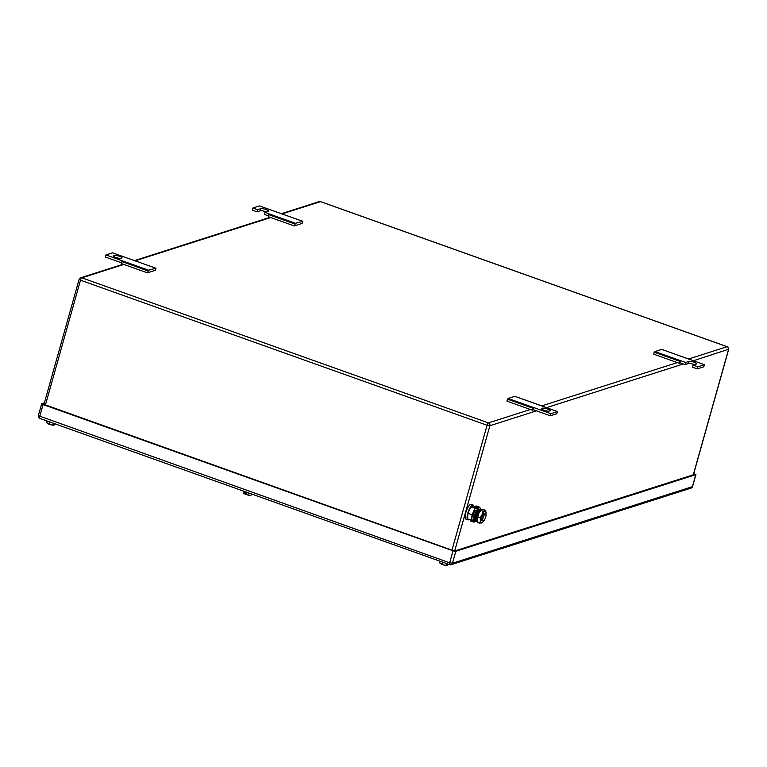 <?xml version="1.0" encoding="UTF-8"?>
<svg xmlns="http://www.w3.org/2000/svg" width="767" height="767" viewBox="0 0 767 767"><rect width="100%" height="100%" fill="white"/><g stroke="black" fill="none" stroke-linecap="round" stroke-linejoin="round"><path stroke-width="1.15" d="M679.667 363.443L680.981 360.768L680.089 361.42L679.667 363.443L653.752 354.191L654.165 352.178L654.989 351.554L661.72 349.397L688.2 358.908M661.72 349.397L688.229 358.822M697.222 368.889L697.817 366.779L693.1 365.092L692.505 367.211L697.222 368.889L703.79 366.789L704.384 364.68L687.635 358.649M654.989 351.554L680.904 360.797M654.165 352.178L680.089 361.42M694.356 364.699A4.123 0.882 15.7 0 0 688.392 363.52L685.104 364.565L680.387 362.887M685.104 364.565L685.698 362.455L680.981 360.768M693.1 365.092L696.388 364.047A4.123 0.882 15.7 0 0 696.647 363.836A4.123 0.882 15.7 0 0 693.541 362.062A4.123 0.882 15.7 0 0 688.987 361.401L685.698 362.455M704.384 364.68L697.817 366.779M302.86 221.318L295.535 223.302L294.298 225.939L302.121 223.446L302.86 221.318L259.438 205.93L252.87 208.02L257.587 209.707L256.993 211.817L252.276 210.139L252.87 208.02M295.535 223.302L269.62 214.051L268.805 214.674L268.383 216.697L294.298 225.939M294.72 223.926L268.805 214.674M268.536 215.939L264.394 214.463L264.989 212.344L269.62 214.051M302.265 221.155L276.35 211.903M266.235 211.951A4.123 0.882 15.7 0 0 260.272 210.772L256.993 211.817M264.989 212.344L268.277 211.299A4.123 0.882 15.7 0 0 268.536 211.088A4.123 0.882 15.7 0 0 265.42 209.314A4.123 0.882 15.7 0 0 260.866 208.653L257.587 209.707M155.95 268.229L148.625 270.205L147.389 272.841L155.212 270.348L155.95 268.229L112.538 252.832L105.961 254.932L105.367 257.041L121.627 262.841M148.625 270.205L122.71 260.962L121.895 261.585L121.474 263.599L147.389 272.841M147.81 270.828L121.895 261.585M105.961 254.932L122.71 260.962M155.356 268.057L129.441 258.805M113.564 255.689L114.35 255.43A4.123 0.882 15.7 0 1 118.904 256.092A4.123 0.882 15.7 0 1 122.02 257.875A4.123 0.882 15.7 0 1 121.761 258.076L120.975 258.326A4.123 0.882 15.7 0 1 116.421 257.664A4.123 0.882 15.7 0 1 113.305 255.89A4.123 0.882 15.7 0 1 113.564 255.689L113.42 256.207M117.763 258.048A4.123 0.882 15.7 0 0 116.968 257.837M532.758 410.345L534.072 407.68L533.18 408.322L532.758 410.345L506.843 401.093L508.08 398.457L514.81 396.309L541.291 405.81M514.81 396.309L541.32 405.724M533.477 409.789L550.313 415.791L556.88 413.701L557.475 411.582L540.725 405.551M508.08 398.457L533.995 407.699M507.265 399.08L533.18 408.322M550.313 415.791L550.907 413.681L534.072 407.68M557.475 411.582L550.907 413.681M549.872 410.824L549.086 411.074A4.123 0.882 15.7 0 1 544.532 410.422A4.123 0.882 15.7 0 1 541.416 408.638A4.123 0.882 15.7 0 1 541.675 408.437L542.47 408.188A4.123 0.882 15.7 0 1 547.024 408.84A4.123 0.882 15.7 0 1 550.14 410.623A4.123 0.882 15.7 0 1 549.872 410.824M545.883 410.796A4.123 0.882 15.7 0 0 545.078 410.585M446.979 565.154L448.139 564.109M442.895 562.23L442.31 564.301L444.285 565.097L446.432 565.26L446.883 563.659M442.31 564.301L439.702 562.863L440.153 561.252M440.258 563.429A3.749 0.796 15.7 0 0 440.316 563.486L439.702 562.863M440.316 563.486A3.749 0.796 15.7 0 0 440.92 563.898A3.749 0.796 15.7 0 0 444.285 565.097A3.749 0.796 15.7 0 0 446.873 565.384L447.564 563.898M446.432 565.26L446.912 565.375M447.305 565.25L447.679 563.937M53.863 424.899L55.032 423.844M49.778 421.975L49.203 424.046L51.168 424.832L53.326 425.004L53.776 423.403M49.203 424.046L46.595 422.598L47.046 420.997M47.151 423.163A3.749 0.796 15.7 0 0 47.209 423.221L46.595 422.598M47.209 423.221A3.749 0.796 15.7 0 0 47.803 423.633A3.749 0.796 15.7 0 0 51.168 424.832A3.749 0.796 15.7 0 0 53.757 425.119L54.457 423.643M53.326 425.004L53.805 425.11M54.198 424.985L54.562 423.681M250.445 495.233A3.749 0.796 15.7 0 1 249.457 495.252L246.408 494.6A3.749 0.796 15.7 0 0 247.655 494.955A3.749 0.796 15.7 0 0 249.457 495.252L250.445 495.233A3.749 0.796 15.7 0 0 250.56 495.204M251.164 495.07L251.48 493.938M247.923 494.801L248.46 492.865M243.695 491.168L243.379 492.299L244.031 493.421L244.577 491.474M243.618 493.181L245.382 494.226L245.776 492.836L246.782 493.2L246.399 494.581M243.762 493.354L243.724 493.315A3.749 0.796 15.7 0 0 243.762 493.354A3.749 0.796 15.7 0 0 245.392 494.245L246.6 493.843M44.428 402.761L41.715 403.691L43.096 404.554L453.029 550.811L455.838 551.281L695.784 474.677L693.79 473.431M693.723 473.699L694.375 474.447L455.224 550.802L452.415 550.332L43.182 404.094M44.218 403.509L43.268 403.816M485.703 516.987A3.749 1.122 -70.4 0 1 483.124 520.937A3.749 1.122 -70.4 0 1 483.066 517.83A3.749 1.122 -70.4 0 1 485.645 513.88A3.749 1.122 -70.4 0 1 485.703 516.987M483.124 520.937L481.954 520.515A3.749 1.122 -70.4 0 1 481.897 517.409A3.749 1.122 -70.4 0 1 484.476 513.459L485.645 513.88M473.958 517.667L473.364 517.457A3.749 1.122 -70.4 0 1 473.306 514.341A3.749 1.122 -70.4 0 1 475.885 510.4L476.48 510.611M475.741 508.118L475.022 508.348L472.041 514.743L471.647 520.323L473.91 519.604M474.658 506.469L473.488 506.057L470.909 506.882L467.937 513.286L467.544 518.866L471.647 520.323M470.909 506.882L475.022 508.348M467.937 513.286L472.041 514.743M469.155 519.432A7.871 2.359 -70.4 0 1 467.87 519.873A7.871 2.359 -70.4 0 1 467.755 513.344A7.871 2.359 -70.4 0 1 473.162 505.05A7.871 2.359 -70.4 0 1 473.881 506.191M467.87 519.873L465.924 519.173A7.871 2.359 -70.4 0 1 465.809 512.644A7.871 2.359 -70.4 0 1 471.206 504.35L473.162 505.05M477.074 520.544A6.366 1.908 -70.4 0 1 477.074 520.467A6.366 1.908 -70.4 0 1 477.074 519.403A6.366 1.908 -70.4 0 1 478.752 513.411A6.366 1.908 -70.4 0 1 478.819 513.276A6.366 1.908 -70.4 0 1 480.66 510.41A6.366 1.908 -70.4 0 1 480.851 510.228M485.904 514.158A6.366 1.908 109.6 0 0 485.99 513.372A6.366 1.908 109.6 0 0 485.99 512.308A6.366 1.908 109.6 0 0 484.897 510.995A6.366 1.908 109.6 0 0 482.184 514.484A6.366 1.908 109.6 0 0 482.117 514.609A6.366 1.908 109.6 0 0 480.439 520.601A6.366 1.908 109.6 0 0 481.532 522.979A6.366 1.908 109.6 0 0 482.405 522.365A6.366 1.908 109.6 0 0 483.507 520.879M481.532 522.979L482.309 522.385L479.73 523.209L480.439 520.601L480.123 517.629L482.184 514.484L483.095 511.225L485.674 510.4L485.981 512.231M483.095 511.225L480.756 510.391L481.532 509.796L483.335 509.566L485.674 510.4M480.123 517.629L477.783 516.795L478.819 513.276L481.532 509.796M479.73 523.209L477.381 522.375L477.074 519.403L477.783 516.795M471.801 520.275L473.613 520.927A0.566 0.527 72.3 0 0 474.274 520.572L475.281 520.937A1.697 1.572 72.3 0 1 473.316 521.982L470.459 520.966L470.727 519.997M476.796 520.822A1.697 1.572 72.3 0 1 475.981 521.455L474.274 522.001M476.412 520.572L475.281 520.937A6.462 1.937 -70.4 0 1 475.454 515.75A6.462 1.937 -70.4 0 1 478.445 509.672L477.438 509.307A6.462 1.937 -70.4 0 0 474.447 515.395A6.462 1.937 -70.4 0 0 474.274 520.572M477.438 509.307A0.566 0.527 72.3 0 0 477.074 508.588L474.227 507.572L474.524 506.517L476.23 505.971L479.087 506.987A1.697 1.572 72.3 0 1 480.161 509.125A6.462 1.937 -70.4 0 1 480.487 509.94M476.039 518.271A3.969 1.189 -70.4 0 1 476.326 515.472A3.969 1.189 -70.4 0 1 478.474 511.455M474.524 506.517L477.371 507.533A1.697 1.572 72.3 0 1 478.445 509.672L480.161 509.125M477.132 521.023L476.489 520.62A5.695 1.707 -70.4 0 1 476.355 516.498A5.695 1.707 -70.4 0 1 478.867 510.908A5.695 1.707 -70.4 0 1 480.305 509.911L481.072 510.017M480.967 510.103A5.915 1.774 109.6 0 0 479.835 511.081A5.915 1.774 109.6 0 0 477.362 516.373A5.915 1.774 109.6 0 0 477.112 520.898M688.392 363.52L688.987 361.401M260.272 210.772L260.866 208.653M114.015 256.657L114.35 255.43M541.531 408.955L541.675 408.437M542.125 409.405L542.47 408.188M282.093 213.907L320.51 201.644L727.078 346.703A2.243 2.09 72.3 0 1 728.506 349.541L693.301 474.783M728.573 349.244L693.387 360.758M683.378 363.951L546.478 407.661M536.469 410.853L489.873 425.733L454.716 550.84M530.4 409.501L488.454 422.895A2.243 2.09 -107.7 0 1 489.873 425.733L487.074 425.263L451.964 550.169M79.269 279.226A2.243 2.09 72.3 0 1 81.877 277.836L488.454 422.895A2.243 0.671 -70.4 0 0 487.074 425.263L80.497 280.195L45.387 405.101M123.832 264.442L81.877 277.836A2.243 0.671 -70.4 0 0 80.497 280.195L79.126 279.341L43.92 404.554M688.517 359.023L727.078 346.703A2.243 0.671 -70.4 0 1 727.241 346.703L320.673 201.644A2.243 2.243 0 0 0 319.225 201.616A2.243 2.09 -107.7 0 1 320.51 201.644A2.243 0.671 -70.4 0 1 320.673 201.644A2.243 0.671 -70.4 0 1 320.788 201.75M693.426 474.744L728.65 349.426A2.243 2.243 0 0 0 727.241 346.703A2.243 0.671 -70.4 0 1 727.384 346.847M135.184 260.818L270.732 217.531M677.309 362.599L541.607 405.925M453.029 550.811L449.663 562.796A2.243 0.671 -70.4 0 0 449.692 564.665A2.243 0.671 -70.4 0 0 449.855 564.656A2.243 2.09 -107.7 0 0 451.14 564.685L691.077 488.08A2.243 2.09 -107.7 0 0 692.409 486.661L452.472 563.266L449.663 562.796L38.35 415.676A2.243 2.243 0 0 0 39.759 418.398A2.243 0.671 -70.4 0 1 39.721 416.529L43.096 404.554M39.922 418.398A2.243 0.671 -70.4 0 1 39.759 418.398L449.692 564.665A2.243 2.243 0 0 0 451.14 564.685A2.243 2.09 -107.7 0 0 452.472 563.266L455.838 551.281M695.784 474.677L692.496 486.374M473.613 520.927L474.198 520.735M477.371 507.533L479.087 506.987M79.126 279.341A2.243 2.243 0 0 1 80.602 277.807L123.18 264.212M134.541 260.588L270.089 217.31M281.441 213.677L319.225 201.616M695.928 474.562L692.563 486.546A2.243 2.243 0 0 1 691.077 488.08M41.715 403.691L38.35 415.676"/></g></svg>
